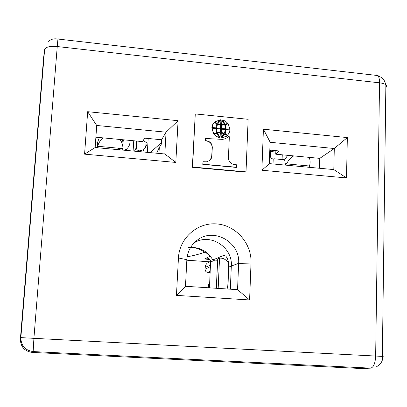 <?xml version="1.0" encoding="UTF-8"?>
<svg xmlns="http://www.w3.org/2000/svg" width="407" height="407" viewBox="0 0 407 407"><rect width="100%" height="100%" fill="white"/><g stroke="black" fill="none" stroke-linecap="round" stroke-linejoin="round"><path stroke-width="0.61" d="M237.556 289.657L185.485 286.289L186.849 259.707C187.454 251.551 190.919 245.039 197.242 240.176C213.614 227.05 240.41 242.18 238.639 263.349L237.556 289.657L249.593 299.959L176.455 295.385L178.439 257.962C179.375 238.049 197.456 222.247 216.692 223.926C235.943 225.32 251.897 243.528 251.022 263.085L238.639 263.349L231.318 266.005C232.824 247.446 210.801 233.033 194.994 242.369M176.455 295.385L185.485 286.289M188.4 247.624C199.028 246.581 207.173 250.687 212.846 259.941L224.15 255.214L225.819 256.181C227.33 257.845 228.307 260.343 228.759 263.67L227.9 289.031M228.846 267.073L231.318 266.005L230.331 289.189M217.648 260.282L212.846 259.941M376.404 366.839C381.303 363.797 383.292 360.312 382.361 356.39L375.656 356.054L379.538 82.825L57.245 46.54L33.908 338.339L375.656 356.054C375.264 363.365 373.595 367.394 370.65 368.142L361.441 368.523L32.26 352.421L33.145 351.572C25.107 350.351 21.006 345.701 20.854 337.617L20.391 338.95C20.528 346.774 24.486 351.261 32.26 352.421M20.391 338.95L43.615 57.652L44.617 49.527C45.604 46.963 49.812 45.966 57.245 46.54L57.916 39.316M195.274 113.935L192.333 167.313L245.711 172.12L246.016 171.856L248.148 119.302L195.274 113.935L192.557 167.038L246.016 171.856M251.022 263.085L249.593 299.959M263.41 129.212L347.339 137.576L346.51 177.925L261.879 170.243L263.41 129.212L270.095 142.074L269.317 163.751L261.879 170.243M84.58 154.146L87.673 111.691L178.088 120.701L175.809 162.429L84.58 154.146L95.152 147.538L96.713 125.468L166.056 132.194L164.82 153.973L95.152 147.538M192.557 167.038L192.333 167.313M213.492 123.285L211.838 127.676L215.863 127.859L216.865 123.993L214.286 122.365L212.673 124.695L211.991 127.477L215.863 127.859M216.463 132.636L215.827 128.597L211.955 128.215L213.594 133.944L216.463 132.636L213.594 133.944M214.774 121.907L214.616 122.11L216.982 123.647L217.14 123.443L214.774 121.907L220.36 119.755L218.035 122.064M221.449 137.937L226.348 136.335L227.192 135.567L226.511 136.147L221.449 137.937M221.612 137.749L224.827 134.035L223.402 136.086M221.322 128.617L225.402 128.805L221.322 128.617L221.632 125.153L221.479 128.419M221.494 124.801L224.603 124.45L221.657 124.598L221.846 120.396L221.657 124.598M220.92 137.393L224.186 133.71L221.271 132.982L220.92 137.393L222.919 135.572M226.094 129.614L229.945 129.996L229.273 132.774L227.681 135.109L225.102 133.481L225.931 129.813L224.939 133.674L227.513 135.302L227.945 134.829M203.037 161.727L202.772 164.362L236.319 167.409L236.599 164.799L233.191 164.255C230.026 163.121 228.439 160.892 228.429 157.575L229.345 136.752L228.403 136.66L225.778 138.548L222.695 139.382L205.555 138.502L205.449 140.649L206.42 140.741C210.246 141.433 212.2 143.696 212.291 147.538L211.874 156.4L211.162 158.796L209.814 160.444L206.507 161.813L203.037 161.727L202.915 164.194L236.492 167.246M205.555 138.502L205.301 140.837L206.273 140.929C210.093 141.621 212.047 143.885 212.139 147.721L211.737 156.212L210.322 159.961M225.107 124.456L227.747 123.209L225.107 124.456L222.42 119.963L225.361 121.108L227.747 123.209M221.138 132.621L224.44 133.216L221.296 132.423L221.449 129.156L221.296 132.423M217.353 133.043L219.958 137.301L217.353 133.043L220.314 132.886L220.116 137.108M225.961 129.075L229.98 129.258L225.961 129.075L225.325 125.056L228.185 123.753L229.98 129.258M216.987 132.692L220.34 132.331L216.987 132.692L216.56 128.673L220.487 129.06L220.34 132.331M216.438 128.134L220.523 128.322L220.67 125.056L217.526 124.262L216.438 128.134L217.526 124.262M217.628 123.972L220.696 124.501L220.889 120.299L217.628 123.972L218.615 122.456M214.036 134.493L216.824 136.823L219.541 137.546L216.982 136.635L214.036 134.493M213.746 133.745L211.955 128.215M220.36 119.755L217.14 123.443M224.827 134.035L227.192 135.567M221.632 125.153L224.817 124.99L225.402 128.805M221.846 120.396L224.603 124.45M221.271 132.982L221.077 137.205M225.269 124.257L222.42 119.963M221.449 129.156L225.371 129.543L224.44 133.216M226.129 128.877L225.488 124.852M217.145 132.499L216.56 128.673M216.59 127.935L220.523 128.322M220.696 124.501L217.786 123.769M214.189 134.3L216.687 133.237L219.541 137.546M319.51 168.259L319.77 158.364L334.289 148.514L333.806 169.582L269.322 163.624M158.959 153.429L159.305 147.446L161.335 144.17L161.589 139.759L144.465 138.126L142.811 141.631L95.884 137.195M178.088 120.701L166.056 132.194L161.589 139.759M87.673 111.691L96.713 125.468M270.09 142.287L334.289 148.514L347.339 137.576M346.51 177.925L333.806 169.582M269.81 150.071L279.314 150.982L275.748 154.202L319.77 158.364M275.875 150.651L275.748 154.202M159.305 147.446L156.593 153.215M175.809 162.429L164.82 153.973M133.099 151.043L133.75 140.776M210.175 272.553L207.824 272.395C206.079 272.095 205.164 271.052 205.072 269.261L205.164 267.374C205.316 265.369 206.212 263.822 207.855 262.739L209.351 262.093M205.164 267.374L210.521 265.171M139.158 151.602L139.494 150.844L143.605 149.72L144.841 148.463L145.803 146.205L146.093 142.129M186.823 260.205L209.961 261.828M205.072 269.261L210.455 266.554M275.824 152.035L270.457 151.526M282.26 154.818L282.102 159.513M136.742 141.056L136.335 147.578C136.411 149.384 137.357 150.463 139.174 150.814L138.772 151.567M139.174 150.814L139.494 150.844M208.455 287.774L208.633 283.964L209.595 285.007M270.507 150.137L270.304 155.718C270.421 157.575 271.388 158.679 273.209 159.035L273.031 163.97M309.193 157.361L309.498 158.252C310.343 160.765 310.338 163.355 309.493 166.01L308.928 167.282M285.546 165.125L288.873 160.088L293.62 155.891M287.713 155.332L284.63 159.814L285.511 165.094M273.209 159.035L273.982 158.755L284.63 159.814M209.463 287.841L210.607 261.152L210.088 259.747L208.862 258.45L206.522 257.982L204.604 258.964L209.971 259.564M206.339 253.225L204.685 252.254C200.539 249.206 195.92 247.578 190.827 247.38M217.587 260.277L216.321 288.283M227.096 288.98L227.778 286.035L228.866 265.512M228.291 261.055L226.755 260.872L227.889 262.042L228.663 265.491M226.755 260.872C224.537 258.755 222.13 257.865 219.541 258.191L217.714 258.806L216.382 288.288M217.491 263.767L217.47 262.917M204.685 252.254C199.888 253.999 194.042 255.525 187.154 256.827M95.299 145.482L96.128 142.018L97.599 142.369L99.308 137.52M122.985 142.755L123.346 139.789M119.561 148.296L119.465 149.781M130.082 140.43L129.955 142.404C129.716 145.258 128.459 147.563 126.185 149.318L124.618 150.259M97.655 142.221L97.426 147.675L97.705 146.271C98.397 143.473 99.919 140.914 102.279 138.583L103.012 137.866M120.085 139.484L120.594 140.313C122.237 143.005 123.006 145.772 122.904 148.606L122.751 150.015L122.772 148.596M122.975 143.432L122.609 139.723M143.381 140.425L146.403 142.648M146.81 144.653L145.238 147.848M161.426 142.664L150.183 152.62M186.849 259.707L178.439 257.962M385.928 87.525C386.904 86.589 386.884 85.684 385.872 84.804C384.651 83.842 382.539 83.181 379.538 82.825C379.558 79.599 379.075 77.274 378.093 75.85M377.879 75.58L376.623 74.863L375.193 75.254M58.115 39.057L58.079 38.462L57.952 39.062M48.387 42.007C50.224 39.337 53.414 38.344 57.957 39.041L377.859 75.56L381.893 77.803C382.88 79.07 383.908 78.526 385.872 84.804L382.361 356.39C383.47 356.44 383.475 356.43 382.387 356.364M370.65 368.142L33.145 351.572L33.908 338.339L20.854 337.617L44.617 49.527M207.824 272.395L210.236 271.245M136.335 147.578L134.498 151.17M209.641 284.03L208.633 283.964M309.498 158.252L309.33 157.377M286.233 163.853L309.493 166.01M292.455 155.779L292.608 156.654M284.702 159.758L273.982 158.755M206.522 257.982L210.241 256.084M214.83 260.083L210.663 262.047M206.201 258.145L206.151 259.295M218.172 288.4L219.531 258.191M227.579 261.676L228.469 261.782M97.67 142.16L96.128 142.018M102.31 137.8L102.279 138.583M120.594 140.313L120.609 139.53M97.705 146.271L122.904 148.606M122.975 142.44L123.219 141.773M118.539 148.204L118.035 149.649M148.189 138.482L147.349 152.36M195.543 241.544L197.746 239.82M207.855 262.739L210.658 261.528M143.91 149.476L142.776 151.938M228.546 262.159L227.915 262.088M126.689 148.916L126.104 150.397"/></g></svg>
